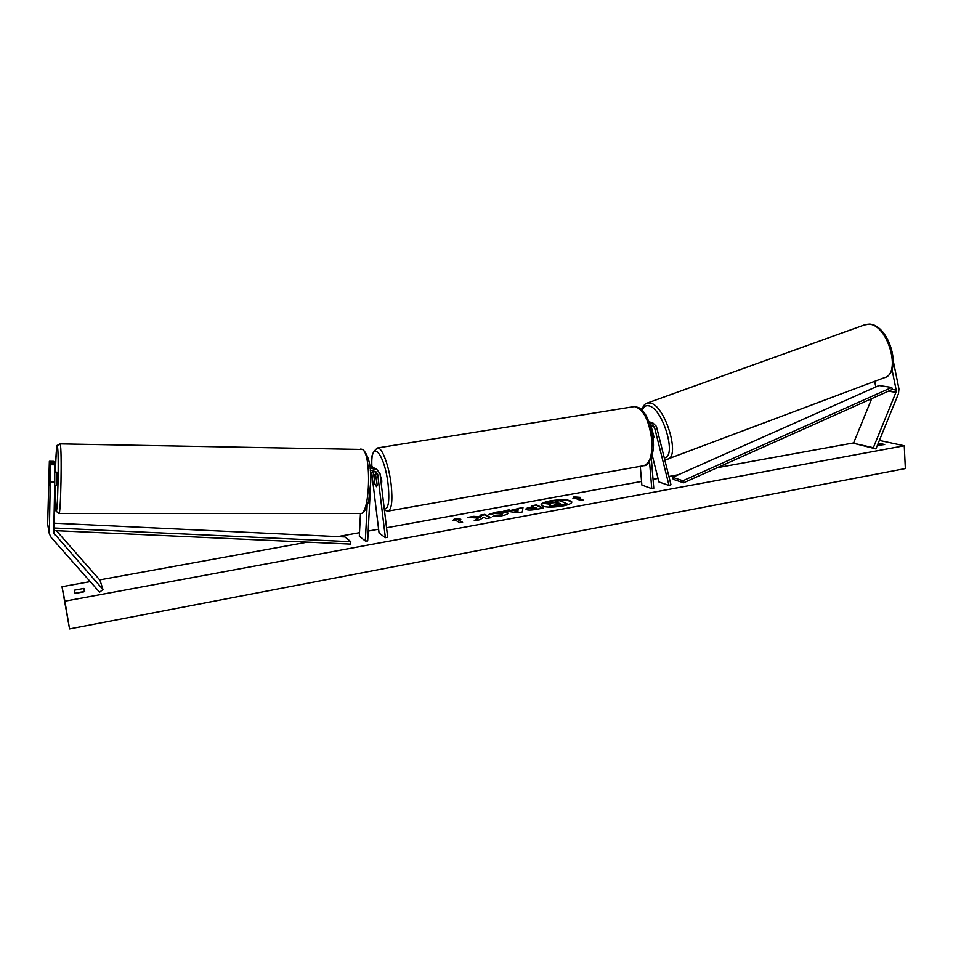 <?xml version="1.0" encoding="UTF-8"?>
<svg xmlns="http://www.w3.org/2000/svg" width="953" height="953" viewBox="0 0 953 953"><rect width="100%" height="100%" fill="white"/><g stroke="black" fill="none" stroke-linecap="round" stroke-linejoin="round"><path stroke-width="1.43" d="M652.162 455.057L658.916 481.932L669.018 485.458L670.96 484.708L656.438 426.408L652.722 422.798L649.684 423.358M650.375 425.455L652.305 425.026L654.461 427.135L669.018 485.458M640.297 466.327L641.869 485.041L651.769 488.627L653.782 488.258L651.28 457.952M651.769 488.627L649.517 461.526M651.352 429.005L654.044 437.487L652.996 438.63L654.08 437.272L650.828 425.205M650.363 422.179L649.16 421.929M893.378 361.485L898.953 388.979L898.488 393.625L875.914 448.911L873.341 447.707L895.939 392.362L896.165 390.039L891.996 369.466M874.651 381.331L875.819 386.966M871.709 398.64L853.495 443.252L875.914 448.911M853.495 443.252L873.341 447.707M49.997 463.73L50.259 481.896L54.762 481.932L54.726 464.79L54.44 463.789L49.997 463.73L49.33 485.077L49.353 461.3L53.761 461.359L54.035 462.348L49.616 462.288M49.353 461.3L47.65 524.221L49.318 533.68M50.259 481.896L49.33 533.787L51.164 537.444L99.588 592.206L102.972 589.526L53.749 533.001L54.762 481.932M56.394 530.702L99.994 580.21L102.972 589.526M54.011 463.777L54.035 462.348M54.726 464.79L50.259 464.742M371.67 466.398L369.716 465.469M374.112 467.947L369.847 466.434M375.053 471.33L377.233 485.291L376.53 486.697L374.851 483.838L373.35 471.497M360.472 513.488L359.317 536.253L365.333 540.959L367.096 506.377M371.73 472.759L379.068 533.049L385.369 537.683L387.692 537.254L380.033 473.712L376.721 469.281L370.312 470.806M385.369 537.683L377.686 474.106L375.768 471.532C373.219 470.949 371.658 471.985 371.086 474.63L370.646 483.278M370.348 488.925L367.691 540.935L365.333 540.959M370.086 468.388L375.959 468.852M381.486 485.744L381.808 480.908L380.176 474.892M376.209 477.334L374.636 474.797L373.957 476L374.946 484.136L376.53 486.697L377.197 485.518L376.268 477.322M562.413 506.067C568.536 504.852 571.681 503.482 571.848 501.957C569.549 499.479 562.473 499.086 550.631 500.766C544.485 501.969 541.304 503.339 541.09 504.899C543.353 507.377 550.465 507.758 562.413 506.067M571.836 502.183C569.036 499.896 561.984 499.563 550.679 501.207C544.89 502.326 541.709 503.625 541.149 505.114M74.334 590.193L83.9 588.442L84.722 591.527L75.061 593.302L74.334 590.193M75.728 593.314L83.852 591.873M488.829 514.513L495.095 512.357C500.659 511.439 504.721 511.463 507.294 512.428L507.949 513.119C507.925 514.096 505.769 515.001 501.504 515.859L492.749 516.514L495.369 515.299L499.932 515.001L502.374 513.345L496.537 513.214L488.829 514.513M526.425 509.593L525.913 509.105C526.008 508.402 527.831 507.735 531.345 507.079L533.68 506.651L531.774 505.745L536.468 504.887L543.27 508.08L535.931 509.426C531.333 510.236 528.165 510.296 526.425 509.593M478.275 518.075L474.225 520.779L480.038 519.707L483.588 517.217L486.113 518.599L490.998 517.693L484.755 514.334L479.931 515.216L481.515 516.085L480.431 516.788L473.772 516.347L467.947 517.408L478.275 518.075L475.237 520.6M877.32 445.456L884.706 444.515L878.285 443.109M879.381 440.417L904.266 445.766L905.35 468.566L69.557 628.932L62.005 586.726L90.213 581.604M99.696 579.877L307.474 542.126M337.791 536.622L359.507 532.679M368.192 531.095L378.603 529.201M386.549 527.759L641.572 481.432M653.043 479.347L658.035 478.442M668.911 476.464L678.417 474.737M717.323 467.673L853.626 442.907M62.005 586.726L64.911 601.188L904.266 445.766M577.875 497.823L580.353 497.371L573.849 496.87L572.896 498.729L575.386 498.276L580.794 500.587L583.307 500.122L577.875 497.823L582.605 500.254M452.866 520.695L454.557 518.635L460.811 519.242L458.167 519.719L462.61 522.304L459.942 522.804L455.51 520.207L452.866 520.695M511.427 510.248L522.994 507.341L522.363 511.928L517.765 512.774L503.958 510.832L509.033 509.903L511.463 510.689L518.063 509.033M64.911 601.188L69.557 628.932M878.285 445.67L878.166 443.383M84.424 591.646L83.9 588.442M549.512 505.447L548.988 504.971L550.846 503.827L544.425 503.47L557.35 502.434L555.242 501.492L559.887 500.635L566.964 503.768L552.645 505.912L549.536 505.888L548.988 504.971M566.964 503.768L558.982 505.686L552.645 505.912M552.68 506.365L549.559 505.888M556.683 502.553L555.242 501.492M549.821 504.208L544.425 503.47M578.674 497.669L573.897 497.311L573.194 498.681M453.366 520.6L454.557 518.635M454.617 519.087L459.203 519.528M462.05 522.411L458.167 519.719M481.515 516.085L480.479 517.241L473.82 516.8L469.805 517.527M490.402 517.801L484.803 514.787L480.562 515.561M531.095 508.688L536.944 508.199L535.145 507.341L530.892 508.497L531.131 509.128L536.944 508.199M526.02 509.319L533.68 506.651M532.453 506.067L536.468 504.887M536.503 505.328L542.614 508.199M489.544 514.477L495.143 512.809C500.694 511.892 504.768 511.916 507.341 512.881L507.925 513.345M493.702 516.55L495.369 515.299M495.417 515.752L499.98 515.454L502.743 513.727M518.015 509.998L514.179 510.701L517.944 511.273L518.015 509.998L517.944 511.273M517.991 511.725L514.179 510.701M518.11 509.474L518.11 508.235M518.158 508.688L522.923 507.818M505.364 511.022L509.033 509.903M509.081 510.343L511.463 510.689M554.098 504.518L560.567 503.875L558.875 503.113L554.098 504.518M559.887 503.994L554.205 504.554M49.33 485.077L49.58 472.033L49.33 485.077M54.69 485.196L56.549 485.208L56.811 472.176L54.738 472.092M54.75 477.715L54.75 474.951M672.627 477.31L879.047 385.524L891.782 387.466L892.282 389.443L683.527 482.778L673.247 479.311L672.627 477.31L682.908 480.741L683.527 482.778M891.782 387.466L682.908 480.741M53.69 530.583L350.573 544.092L350.811 541.697L345.022 536.968L53.856 523.173M53.749 527.986L350.811 541.697M651.34 426.289L654.461 427.135M892.282 389.443L896.165 390.039M888.399 391.171L895.939 392.362M47.65 524.221L49.187 532.096M53.761 530.583L54.643 534.752M375.732 472.974L377.686 474.106M388.383 511.046L643.215 465.814C649.672 464.218 652.531 455.653 651.804 440.095C648.981 419.689 643.132 408.515 634.269 406.574L633.209 406.752M384.297 509.057C388.431 509.331 389.717 501.207 388.145 484.672C384.571 452.425 370.372 437.844 371.896 466.529M377.066 448.017L377.71 447.922C382.153 447.433 389.074 466.029 391.171 484.66C392.791 501.171 391.647 509.998 387.74 511.165L384.428 510.153M646.646 403.274L865.586 324.485L869.493 324.091C889.363 324.747 903.194 372.814 884.134 377.769C901.979 374.326 887.898 324.258 868.945 324.187L864.383 324.925M664.277 457.905C677.38 457.226 662.68 407.729 648.707 405.823C645.681 405.192 643.549 406.681 642.322 410.29M641.857 409.838C643.287 405.609 645.181 403.322 647.54 402.952L650.137 402.976C665.027 404.906 681.026 457.523 667.326 459.203L664.67 459.441M77.824 592.683L81.362 592.039M56.036 511.082L58.872 513.524C60.813 517.515 62.148 447.719 60.194 444.146L57.394 445.349C56.751 443.979 56.072 452.889 55.369 472.092C55.87 454.438 56.537 445.98 57.371 446.707C59.217 450.65 57.668 519.742 55.965 510.427L55.167 485.196L56.013 510.975M360.687 449.042L362.092 449.316C372.039 452.77 369.895 517.122 359.996 513.464L59.015 513.524M360.699 513.464C363.593 513.75 366.297 509.319 368.811 500.17L370.657 482.718C371.36 466.589 368.763 455.498 362.867 449.459L59.92 443.872M649.589 421.976L652.722 422.798M370.491 465.719L372.397 466.815M374.767 468.173L376.721 469.281M371.813 466.482C370.348 457.797 372.313 451.603 377.71 447.922L634.269 406.574C639.07 407.312 641.988 408.813 643.037 411.077L646.229 415.639L649.994 424.276L653.091 439.607C655.319 454.724 647.575 466.601 644.264 465.624M375.935 474.582L374.636 474.797M651.566 427.242L650.959 427.468M884.134 377.769L668.22 458.869"/></g></svg>
